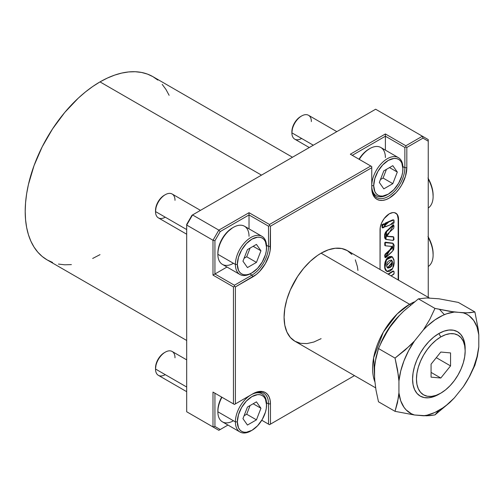 <?xml version="1.0" encoding="UTF-8"?>
<svg xmlns="http://www.w3.org/2000/svg" width="504" height="504" viewBox="0 0 504 504"><rect width="100%" height="100%" fill="white"/><g stroke="black" fill="none" stroke-linecap="round" stroke-linejoin="round"><path stroke-width="0.76" d="M449.864 402.463L454.35 397.889A56.946 32.88 -60 0 1 438.864 410.407L434.971 414.905L449.864 402.463L434.971 414.905L426.762 415.806L414.414 414.975L395.035 411.34L378.479 401.776L375.99 390.109L374.579 378.882L374.579 366.931L376.003 357.26L378.479 348.535L383.657 337.56L390.065 327.02L399.029 315.869L403.528 311.289L418.408 298.853L426.623 297.959L438.965 298.79L458.344 302.419L438.965 298.79L426.623 297.959L418.408 298.853L403.528 311.289L399.029 315.869L390.065 327.02L383.657 337.56L378.479 348.535L375.14 361.96L374.579 366.931L374.579 378.882L375.99 390.109L378.479 401.776L395.035 411.34L397.505 402.608L398.929 392.937L398.929 380.993L398.381 375.449L395.035 358.092L378.479 348.535L395.035 358.092L409.922 345.662L414.414 341.076L423.379 329.925L429.786 319.385L434.971 308.41L418.408 298.853L434.971 308.41L454.35 312.045L466.691 312.877L474.907 311.982L458.344 302.419L474.907 311.982L478.239 329.263L478.8 334.876L478.8 346.828L477.389 356.429L474.907 365.23L469.734 376.179L463.315 386.744L454.35 397.889L449.864 402.463M438.864 394.279L440.811 393.151A34.436 19.883 -60 0 1 416.462 379.09A34.436 19.883 -60 0 1 440.811 336.918L438.864 333.541A37.189 21.47 120 0 0 412.568 379.09A37.189 21.47 120 0 0 438.864 394.279A37.189 21.47 120 0 0 438.864 394.273L433.736 396.654L428.803 397.776L424.255 397.593L420.267 396.119L416.997 393.404L414.571 389.56L413.072 384.722L412.568 379.09L413.072 372.878L414.571 366.314L416.997 359.661L420.267 353.172L424.255 347.092L428.803 341.662L433.736 337.088L438.864 333.541L440.811 336.918L436.061 340.2L431.493 344.434L427.285 349.467L423.593 355.093L420.569 361.103L418.314 367.265L416.928 373.338L416.462 379.09L416.928 384.306L418.314 388.779L420.569 392.345L423.593 394.859L427.285 396.226L431.493 396.39L436.061 395.356L440.811 393.151L445.561 389.869L450.129 385.629L454.343 380.602L458.029 374.976L461.059 368.966L463.308 362.804L464.694 356.731L465.167 350.973L464.694 345.763L463.308 341.284L461.059 337.724L458.029 335.21L454.343 333.843L450.129 333.679L445.561 334.713L440.811 336.918A34.436 19.883 -60 0 1 465.167 350.973A34.436 19.883 -60 0 1 440.811 393.151L438.864 394.279M391.413 260.121L392.043 261.576L391.495 265.545L389.831 267.259L387.456 267.87L392.049 262.477L392.44 262.697L387.677 268.021L386.65 265.57L386.99 263.271L388.074 261.412L389.92 260.297L391.583 260.215L392.37 261.305L392.364 264.178L391.684 266.162L390.065 267.567L387.979 268.109L386.933 267.17L386.65 265.57L391.677 260.266L392.44 262.697L391.463 260.165M392.068 256.75L386.108 259.554L384.621 267.334L385.006 267.555L386.492 259.781L392.269 256.851L394.115 260.782L392.679 268.563L386.889 271.398L384.621 267.334L386.7 271.272M392.931 243.306L384.836 242.613L393.133 243.407L392.906 250.784L385.365 257.72L392.194 246.494L385.371 245.794L385.226 242.84L384.836 242.613L384.867 245.48M393.404 236.874L386.826 236.237M393.536 225.099L393.164 224.885L393.794 225.118L387.003 236.37L393.63 236.956L393.196 240.439L385.988 239.419L386.543 231.67L393.555 225.112L393.164 224.885L386.152 231.443L385.806 239.293M393.611 219.99L388.521 221.653L384.722 225.137L385.113 225.364L388.912 221.88L393.844 220.053L394.065 221.388L390.316 224.778L385.339 226.731L384.722 225.137L385.188 226.535M384.168 223.915L381.95 225.49L382.341 225.716L384.42 223.965L384.584 226.113L382.567 227.94L382.341 225.716L381.95 225.49L382.183 227.713L382.706 227.682M393.089 271.398A1.38 0.794 -60 0 1 393.775 271.328A1.38 0.794 -60 0 1 394.059 271.958L394.059 273.407A0.825 0.479 -60 0 1 393.498 274.403L391.104 275.89L394.021 273.685L393.989 271.574L393.089 271.398A1.38 0.794 120 0 0 393.051 271.417A1.38 0.794 -60 0 1 393.089 271.398M393.555 271.265A1.38 0.794 120 0 0 393.385 271.102A1.38 0.794 120 0 0 392.698 271.171A1.38 0.794 120 0 0 392.66 271.196L393.051 271.417L392.66 271.196L387.992 274.094L392.66 271.196A1.38 0.794 -60 0 1 392.698 271.171L393.775 271.328M396.591 213.898L397.448 215.252L398.154 218.938L398.154 279.959L398.154 218.938L398.538 219.164A13.085 7.554 -60 0 0 395.829 213.173A13.085 7.554 -60 0 0 389.29 213.816L384.149 218.585L381.591 223.007L380.211 227.657L380.035 269.501L380.035 229.843A13.085 7.554 -60 0 1 389.29 213.816L392.83 212.587L394.43 212.65L396.982 214.124L398.362 217.18L398.538 280.186L398.538 219.164L398.154 218.938A13.085 7.554 120 0 0 395.634 213.066M292.484 157.242L152.901 76.652A105.79 61.079 120 0 0 100.006 81.894L261.494 175.127L100.006 81.894A105.79 61.079 120 0 0 30.895 175.115A105.79 61.079 120 0 0 47.111 259.888L42.178 256.454L37.806 252.17L34.033 247.073L30.895 241.227L28.419 234.675L26.636 227.48L25.559 219.719L25.2 211.459L25.559 202.784L26.636 193.775L28.419 184.527L34.033 165.64L42.178 146.859L52.548 128.898L64.739 112.449L78.29 98.148L85.409 91.98L92.673 86.543L100.006 81.894L107.339 78.076L114.597 75.127L121.722 73.074L128.633 71.94L135.267 71.732L141.561 72.456L147.458 74.101L152.901 76.652L157.828 80.086M429.339 297.965L347.281 250.589A52.347 30.221 120 0 0 321.105 253.184L409.613 304.284A52.347 30.221 -60 0 1 414.452 301.858L409.613 304.284A5.513 3.181 60 0 1 410.577 304.983A5.513 3.181 -120 0 0 409.613 304.284L397.228 313.897L383.349 332.073L373.621 357.84L374.819 381.679A52.347 30.221 -60 0 1 409.613 304.284L321.105 253.184A52.347 30.221 120 0 0 286.908 299.307A52.347 30.221 120 0 0 294.935 341.252L290.329 337.434L286.908 332.023L284.804 325.219L284.092 317.293L284.804 308.543L286.908 299.307L290.329 289.945L297.625 276.438L303.66 268.304L310.363 261.223L317.476 255.484L321.105 253.184L328.325 249.833L335.273 248.258L341.668 248.516L347.281 250.589L351.88 254.407M380.646 343.615L389.705 327.027L399.71 315.139A51.603 29.793 120 0 0 380.646 343.615M270.459 424.135L354.476 375.631L269.483 424.702L354.476 375.631L269.483 424.702L261.784 420.254L269.483 424.702L261.784 420.254L269.483 424.702L270.459 424.135L270.459 403.893L270.459 424.135M428.249 297.341L428.249 141.177L422.976 138.134L406.822 147.464L406.822 167.706L405.487 176.224L401.688 184.987L399.029 189.038L395.999 192.66L389.29 198.072L385.869 199.66L382.58 200.403L379.55 200.283L376.891 199.301L374.711 197.492L373.092 194.928L372.091 191.703L371.757 187.948L371.757 167.706L270.459 226.189L270.119 250.576L269.123 254.955L265.325 263.712L259.636 271.385L256.347 274.434L235.393 286.921L235.393 403.893L252.926 393.769L256.347 392.188L259.636 391.438L262.666 391.558L265.325 392.54L267.504 394.349L269.123 396.919L270.119 400.138L270.459 403.893L268.512 403.893L266.528 402.746L268.512 403.893A23.417 13.52 120 0 0 251.95 394.33A23.417 13.52 -60 0 1 263.661 393.17A23.417 13.52 -60 0 1 268.512 403.893L268.512 424.135L268.512 403.893L270.459 403.893A24.797 14.314 -60 0 0 252.926 393.769L234.417 404.454L233.447 403.893L233.447 286.921L212.99 275.115L212.99 240.251L186.694 225.067L186.694 411.768L212.99 426.951L212.99 392.081L233.447 403.893L233.447 286.921L234.417 286.36L235.393 286.921L235.393 403.893L234.417 404.454L252.926 393.769L234.417 404.454L212.99 392.081L234.417 404.454L212.99 392.081L212.99 426.951L218.837 430.321L186.694 411.768L212.99 426.951L214.937 426.485L214.937 393.208L214.937 426.485L220.21 429.528L214.937 426.485L212.99 426.951L218.837 430.321L186.694 411.768L186.694 225.067L192.534 214.943L218.837 230.126L249.026 212.694L269.483 224.501L370.78 166.018L350.324 154.211L385.39 133.963L405.846 145.776L422.402 136.212L375.65 109.223L192.534 214.943L218.837 230.126L212.99 240.251L186.694 225.067L192.534 214.943L191.967 215.271L186.694 224.406L191.967 215.271L375.65 109.223L422.402 136.212L422.976 138.134L406.822 147.464L405.846 146.897L405.846 145.776L422.402 136.212L422.976 138.134L428.249 141.177L428.249 139.589L422.402 136.212L428.249 139.589L428.249 297.341M321.105 338.663L313.885 342.008L306.942 343.583L300.541 343.331L294.935 341.252L375.612 387.834M355.301 259.825L357.405 266.622L357.941 270.465M251.95 275.115L249.971 273.968L251.95 275.115A23.417 13.52 120 0 0 268.512 246.437A23.417 13.52 -60 0 1 251.95 275.115L252.926 276.803L251.95 275.115L234.417 285.239L234.417 286.36L233.447 286.921L212.99 275.115L214.937 273.987L214.937 240.717L220.21 231.582L249.026 214.943L249.026 228.86L249.026 212.694L269.483 224.501L370.78 166.018L371.757 166.578L371.757 167.706L270.459 226.189L269.483 225.628L269.483 224.501L269.483 225.628L270.459 226.189L270.459 246.437A24.797 14.314 -60 0 1 252.926 276.803L235.393 286.921L234.417 286.36L234.417 285.239L251.95 275.115M266.528 245.291L268.512 246.437L270.459 246.437L268.512 246.437L268.512 226.189L249.026 214.943L249.026 212.694L218.837 230.126L220.21 231.582L249.026 214.943L268.512 226.189L269.483 225.628L268.512 226.189L268.512 246.437L266.528 245.291M404.87 167.706A23.417 13.52 -60 0 1 394.651 191.274A23.417 13.52 -60 0 1 376.608 197.543A23.417 13.52 -60 0 1 371.757 186.827A23.417 13.52 120 0 0 388.313 196.384A23.417 13.52 120 0 0 404.87 167.706L406.822 167.706A24.797 14.314 -60 0 1 389.29 198.072A24.797 14.314 -60 0 1 371.757 187.948L371.757 166.578L350.324 154.211L385.39 133.963L405.846 145.776L405.846 146.897L406.822 147.464L406.822 167.706L404.87 167.706L404.87 147.464L385.39 136.212L385.39 150.129L385.39 133.963L385.39 136.212L352.277 155.333L385.39 136.212L404.87 147.464L405.846 146.897L404.87 147.464L404.87 167.706L402.891 166.566L404.87 167.706M439.551 309.412L444.377 314.666M227.966 425.055L218.837 430.321L227.966 425.055M100.006 254.646L92.673 258.464M71.379 264.6L64.739 264.808L58.445 264.083M52.548 262.439L47.111 259.888L186.694 340.471M162.2 84.37L165.974 89.466L169.117 95.313M226.989 267.032L214.937 273.987L234.417 285.239L214.937 273.987L214.937 240.717L212.99 240.251L218.837 230.126L220.21 231.582L214.937 240.717L212.99 240.251L212.99 275.115L226.989 267.032M186.694 224.406L186.694 225.067L186.694 224.406M388.376 274.321L393.051 271.417L388.376 274.321M385.018 257.512L384.709 255.471L385.151 254.123L391.753 248.062L391.954 246.406L385.201 257.494M387.041 271.398L385.598 270.352L384.791 268.481L384.596 264.827L385.069 262.099L386.259 259.302L387.702 257.563L389.34 256.612L391.356 256.416M384.791 245.341L384.754 242.852L385.327 242.197L392.616 243.117M384.716 256.297L384.703 255.887M384.584 237.346L384.628 234.398L385.484 232.287L392.622 225.257L393.46 224.935M386.398 235.96L387.544 236.307M388.181 236.344L389.453 236.414M390.09 236.445L392.295 236.603M392.629 236.615L393.353 236.817M385.459 239.104L384.741 238.071M385.012 226.535L384.735 224.305L385.264 223.089L392.717 219.87L393.605 219.977M382.171 227.707L382.101 224.57L384.067 223.763M381.95 225.49L381.956 225.143M385.006 267.555L385.988 270.572L387.431 271.625L389.441 271.417L392.106 269.426L393.712 265.999L394.159 263.277L393.926 259.648L392.547 257.04L391.747 256.643L389.731 256.832L387.091 258.886L385.453 262.319L385.006 267.555M386.291 257.197L391.816 251.981L393.656 249.619L394.159 245.234L393.007 243.344L386.247 242.399L385.226 242.84L385.377 245.801L391.81 246.374L392.44 246.979L391.954 248.504L385.27 254.785L385.207 257.506L386.291 257.197M393.196 240.439L394.002 239.488L393.744 237.037L387.305 236.477L386.65 235.456L387.141 234.36L393.63 228.444L394.008 226.309L393.555 225.112L386.266 231.998L385.258 233.692L384.936 235.5L385.132 238.298L385.85 239.331L393.196 240.439M385.113 225.364L385.201 226.554L385.724 226.724L393.548 223.442L394.052 222.648L393.996 220.204L393.107 220.097L385.844 223.203L385.22 223.864L385.113 225.364M384.584 226.113L384.457 223.99L382.599 224.627L382.561 227.934L384.149 227.373L384.584 226.113M440.811 352.044L450.551 352.92L450.551 365.904L440.811 378.019L431.071 377.149L431.071 364.165L440.811 352.044L450.551 352.92L450.551 365.904L436.294 357.67L450.551 365.904L440.811 378.019L431.071 372.399L440.811 378.019L431.071 377.149L431.071 364.165L440.811 352.044M465.167 348.724A37.189 21.47 120 0 0 438.864 333.541L443.999 331.166L448.932 330.044L453.474 330.227L457.462 331.701L460.732 334.417L463.163 338.26L464.656 343.092L465.167 350.973M398.929 380.993A56.946 32.88 -60 0 1 414.414 341.076L405.172 350.003L395.035 358.092L397.524 369.76L398.929 380.993L398.929 392.937L398.368 397.908L395.035 411.34L414.414 414.975A56.946 32.88 -60 0 1 398.929 392.937L400.718 400.831L403.994 407.295L406.142 409.903L411.384 413.759L414.414 414.975L423.379 415.775L429.799 415.655L434.971 414.905L438.864 410.407A56.946 32.88 -60 0 1 423.379 415.775L427.115 415.17L434.895 412.474L442.833 407.894L446.764 404.945L454.35 397.889L463.315 386.744L469.734 376.179L474.907 365.23L477.389 356.429L478.8 346.828A56.946 32.88 -60 0 1 463.315 386.744L469.111 377.137L473.741 367.025L477.011 356.788L478.8 346.828L478.8 334.876L478.239 329.263L474.907 311.982L469.722 312.732L463.315 312.845A56.946 32.88 -60 0 1 478.8 334.876L477.011 326.983L473.741 320.525L469.111 315.75L466.345 314.055L463.315 312.845L449.851 311.371L434.971 308.41L429.786 319.385L423.379 329.925A56.946 32.88 -60 0 1 454.35 312.045L446.764 313.753L442.833 315.346L434.895 319.927L427.115 326.214L423.379 329.925L414.414 341.076L408.618 350.677L403.994 360.795L400.718 371.032L398.929 380.993M433.119 254.873A26.17 15.107 60 0 1 428.249 266.509A26.17 15.107 -120 0 0 428.249 237.611A26.17 15.107 60 0 1 433.119 254.873L432.785 249.6L431.783 245.227L427.984 236.464M433.119 253.745A24.797 14.314 -120 0 0 428.249 236.93M433.119 196.384A26.17 15.107 60 0 1 428.249 208.02A26.17 15.107 -120 0 0 428.249 179.128A26.17 15.107 60 0 1 433.119 196.384L432.785 191.117L431.783 186.745L427.984 177.981M433.119 195.262A24.797 14.314 -120 0 0 428.249 178.447M165.262 352.157L164.291 352.718A12.398 7.157 120 0 0 155.522 367.901L155.522 369.029A13.772 7.951 -60 0 1 165.262 352.157A13.772 7.951 -60 0 1 175.001 357.783M233.447 420.764A22.037 12.726 -60 0 1 217.86 411.768L218.144 407.188L218.975 403.54L221.666 397.089A20.664 11.932 120 0 0 217.86 410.64L217.86 411.768A22.037 12.726 -60 0 1 221.949 397.253A22.037 12.726 120 0 0 217.86 411.768L235.393 421.886L237.34 421.886A20.664 11.932 -60 0 1 251.95 396.585A20.664 11.932 -60 0 1 266.559 405.014L266.559 403.893A22.037 12.726 120 0 0 250.979 394.897A22.037 12.726 120 0 0 235.393 421.886A22.037 12.726 -60 0 1 245.013 399.71A22.037 12.726 -60 0 1 261.998 393.8A22.037 12.726 -60 0 1 266.559 403.893L266.282 408.473L265.451 412.114L262.282 419.416L257.544 425.811L251.95 430.321L246.362 432.268L243.835 432.167L241.618 431.348L239.803 429.836L238.455 427.701L237.34 421.886L238.455 414.792L241.618 407.49L246.362 401.096L251.95 396.585L257.544 394.638L260.07 394.739L262.282 395.558L264.102 397.064L265.451 399.206L266.559 405.014A20.664 11.932 -60 0 1 251.95 430.321A20.664 11.932 -60 0 1 237.34 421.886L235.393 421.886L217.86 411.768A22.037 12.726 120 0 0 222.428 421.854L239.961 431.978A22.037 12.726 -60 0 1 235.393 421.886A22.037 12.726 120 0 0 250.979 430.889L251.95 430.321M186.694 359.869L172.154 351.477A13.772 7.951 120 0 0 161.538 355.163A13.772 7.951 120 0 0 155.522 369.029L186.694 387.022L155.522 369.029A13.772 7.951 120 0 0 158.376 375.335L186.694 391.684M256.448 401.858L247.451 407.049L242.953 418.648L247.451 425.048L256.448 419.851L260.946 408.259L256.448 401.858L260.946 408.259L256.448 419.851L246.708 414.231L250.085 405.531L246.708 414.231L256.448 419.851L247.451 425.048L242.953 418.648L247.451 407.049L256.448 401.858M251.471 430.592A22.037 12.726 -60 0 1 239.961 431.978M164.291 352.718L160.933 355.427L158.092 359.264L156.19 363.642L155.522 369.029A13.772 7.951 -60 0 0 165.262 374.648M253.159 403.761L260.946 408.259L253.159 403.761M244.081 415.75L246.708 414.231L244.081 415.75M301.625 115.97L300.655 116.531A12.398 7.157 120 0 0 291.885 131.714L291.885 132.842A13.772 7.951 -60 0 1 301.625 115.97A13.772 7.951 -60 0 1 311.365 121.596M387.834 194.405A22.037 12.726 -60 0 1 376.318 195.791A22.037 12.726 -60 0 1 371.757 185.699L373.703 185.699A20.664 11.932 -60 0 1 388.313 160.398A20.664 11.932 -60 0 1 402.923 168.834L402.923 167.706A22.037 12.726 120 0 0 387.337 158.71A22.037 12.726 120 0 0 371.757 185.699A22.037 12.726 -60 0 1 381.377 163.523A22.037 12.726 -60 0 1 398.362 157.62L380.829 147.496A22.037 12.726 120 0 0 359.283 159.384A22.037 12.726 -60 0 1 369.81 148.585A22.037 12.726 -60 0 1 385.39 157.582M368.834 149.146A20.664 11.932 120 0 0 358.999 159.22L363.245 153.663L365.986 151.118L369.81 148.585M336.829 131.638L308.511 115.29A13.772 7.951 120 0 0 297.902 118.975A13.772 7.951 120 0 0 291.885 132.842L313.312 145.215L291.885 132.842A13.772 7.951 120 0 0 294.739 139.148L309.28 147.54M398.362 157.62A22.037 12.726 -60 0 1 402.923 167.706L402.646 172.286L401.814 175.928L398.645 183.229L393.908 189.624L388.313 194.134L382.725 196.081L380.199 195.98L377.981 195.161L376.167 193.649L374.819 191.514L373.703 185.699L374.819 178.605L377.981 171.303L382.725 164.909L388.313 160.398L393.908 158.451L396.434 158.552L398.645 159.371L400.459 160.877L401.814 163.019L402.923 168.834A20.664 11.932 -60 0 1 388.313 194.134A20.664 11.932 -60 0 1 373.703 185.699L371.757 185.699A22.037 12.726 120 0 0 387.343 194.702L388.313 194.134M392.811 165.671L383.815 170.869L379.317 182.461L383.815 188.861L392.811 183.664L397.31 172.072L392.811 165.671L397.31 172.072L392.811 183.664L383.071 178.044L386.448 169.344L383.071 178.044L392.811 183.664L383.815 188.861L379.317 182.461L383.815 170.869L392.811 165.671M300.655 116.531L297.297 119.24L294.456 123.077L292.553 127.455L291.885 132.842A13.772 7.951 -60 0 0 301.625 138.461M389.516 167.574L397.31 172.072L389.516 167.574M380.438 179.563L383.071 178.044L380.438 179.563M165.262 194.702L164.291 195.262A12.398 7.157 120 0 0 155.522 210.445L155.522 211.567A13.772 7.951 -60 0 1 165.262 194.702A13.772 7.951 -60 0 1 175.001 200.321M233.447 227.317L232.47 227.877A20.664 11.932 120 0 0 217.86 253.184L217.86 254.306A22.037 12.726 -60 0 1 233.447 227.317A22.037 12.726 -60 0 1 249.026 236.313M251.471 273.13A22.037 12.726 -60 0 1 239.961 274.516A22.037 12.726 -60 0 1 235.393 264.43L237.34 264.43A20.664 11.932 -60 0 1 251.95 239.123A20.664 11.932 -60 0 1 266.559 247.558L266.559 246.437A22.037 12.726 120 0 0 250.979 237.434A22.037 12.726 120 0 0 235.393 264.43A22.037 12.726 -60 0 1 245.013 242.248A22.037 12.726 -60 0 1 261.998 236.344A22.037 12.726 -60 0 1 266.559 246.437L266.282 251.011L265.451 254.659L262.282 261.96L257.544 268.355L251.95 272.866L249.102 274.189L246.362 274.806L243.835 274.705L241.618 273.886L239.803 272.381L238.455 270.245L237.34 264.43L238.455 257.33L241.618 250.028L246.362 243.634L251.95 239.123L257.544 237.182L260.07 237.283L262.282 238.102L264.102 239.608L265.451 241.744L266.559 247.558A20.664 11.932 -60 0 1 251.95 272.866A20.664 11.932 -60 0 1 237.34 264.43L235.393 264.43L217.86 254.306L235.393 264.43A22.037 12.726 120 0 0 250.979 273.426L251.95 272.866M200.466 210.363L172.154 194.015A13.772 7.951 120 0 0 161.538 197.707A13.772 7.951 120 0 0 155.522 211.567L186.694 229.566L155.522 211.567A13.772 7.951 120 0 0 158.376 217.873L186.694 234.221M261.998 236.344L244.465 226.22A22.037 12.726 120 0 0 227.48 232.13A22.037 12.726 120 0 0 217.86 254.306A22.037 12.726 120 0 0 222.428 264.398L239.961 274.516M256.448 244.402L247.451 249.593L242.953 261.192L247.451 267.586L256.448 262.395L260.946 250.797L256.448 244.402L260.946 250.797L256.448 262.395L246.708 256.769L250.085 248.075L246.708 256.769L256.448 262.395L247.451 267.586L242.953 261.192L247.451 249.593L256.448 244.402M232.47 227.877L226.882 232.388L222.138 238.783L218.975 246.084L218.144 249.732L217.86 254.306A22.037 12.726 -60 0 0 233.447 263.302M164.291 195.262L160.933 197.971L158.092 201.802L156.19 206.186L155.522 211.567A13.772 7.951 -60 0 0 165.262 217.192M253.159 246.298L260.946 250.797L253.159 246.298M244.081 258.287L246.708 256.769L244.081 258.287M391.677 260.266L391.287 260.039M386.499 271.171L386.889 271.398M392.742 243.186L393.133 243.407M393.246 236.729L393.63 236.956M393.404 224.891L393.794 225.118M384.949 226.51L385.339 226.731M384.029 223.738L384.42 223.965M382.183 227.713L382.567 227.94M393.454 219.826L393.844 220.053M385.598 239.192L385.988 239.419M384.98 245.568L385.371 245.794M384.974 257.494L385.365 257.72M391.879 256.624L392.269 256.851M259.012 392.081L261.998 393.8M373.338 194.072L376.318 195.791"/></g></svg>
